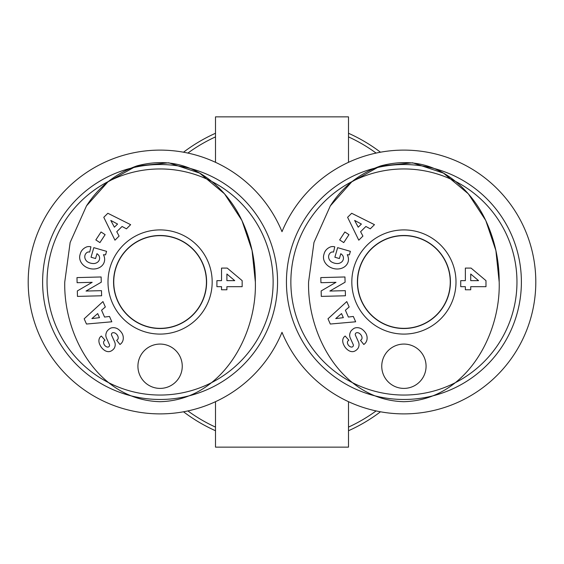 <?xml version="1.0" encoding="UTF-8"?>
<svg xmlns="http://www.w3.org/2000/svg" width="564" height="564" viewBox="0 0 564 564"><rect width="100%" height="100%" fill="white"/><g stroke="black" fill="none" stroke-linecap="round" stroke-linejoin="round"><path stroke-width="0.85" d="M348.496 401.681L348.496 447.139L215.504 447.139L215.504 401.681M215.582 447.139L218.754 447.139M348.418 116.861L345.246 116.861M183.526 411.791A162.918 162.918 0 0 0 215.504 430.734M348.496 430.734A162.918 162.918 0 0 0 380.474 411.791M380.474 152.209A162.918 162.918 0 0 0 348.496 133.266M215.504 133.266A162.918 162.918 0 0 0 183.526 152.209M215.504 162.319L215.504 116.861L348.496 116.861L348.496 162.319M282 231.684A131.884 131.884 0 0 1 484.159 177.336A131.884 131.884 0 0 1 484.159 386.664A131.884 131.884 0 0 1 282 332.316A131.884 131.884 0 0 1 79.841 386.664A131.884 131.884 0 0 1 79.841 177.336A131.884 131.884 0 0 1 282 231.684M277.566 282A117.481 117.481 0 0 0 101.351 180.261A117.481 117.481 0 0 0 101.351 383.739A117.481 117.481 0 0 0 277.566 282M273.131 282A113.047 113.047 0 0 1 103.564 379.903A113.047 113.047 0 0 1 103.564 184.097A113.047 113.047 0 0 1 273.131 282M64.754 282C63.45 335.46 98.249 399.989 159.957 401.695C221.659 400.257 256.951 335.453 255.358 282.007L252.073 250.564L241.928 220.475L224.5 193.804L199.67 173.12L168.784 162.799L136.234 166.105L107.914 181.869L86.489 205.895L70.147 242.464L64.754 282C63.45 335.46 98.249 399.989 159.957 401.695C221.659 400.257 256.951 335.453 255.358 282.007C255.443 259.447 250.536 238.057 240.624 217.824C234.518 205.67 226.502 194.947 216.569 185.648C193.586 164.547 167.106 157.941 137.108 165.83C115.683 173.345 98.813 186.698 86.496 205.895M221.539 289.776L221.539 286.674L216.907 286.674L216.907 280.646L221.539 280.646L221.539 268.083L227.229 268.083L242.16 280.646L242.16 286.674L226.897 286.674L226.897 289.776L221.539 289.776M105.123 234.659L99.92 242.605L95.838 239.926L101.048 231.98L105.123 234.659M120.576 344.026L119.991 344.491L116.67 340.367L117.411 339.775A4.279 2.841 -128.8 0 0 117.242 335.058A4.279 2.841 -128.8 0 0 112.631 332.774A1.77 1.77 0 0 0 111.594 335.178L114.633 341.911A6.641 6.641 0 0 1 115.148 345.64A9.017 7.677 51.2 0 1 114.224 348.284A6.902 5.344 141.2 0 1 111.002 351.069A8.939 6.817 64.2 0 1 103.875 349.863A42.258 22.99 134.6 0 1 99.927 344.837A9.087 6.803 -136.9 0 1 101.358 336.045L105.017 340.191L104.361 340.719A3.807 2.623 -128.8 0 0 104.121 344.456A3.807 2.623 -128.8 0 0 107.696 347.079A1.77 1.77 0 0 0 109.409 344.583L106.427 337.984A6.641 6.641 0 0 1 106.363 332.675A9.482 8.107 -128.8 0 1 106.92 331.378A6.902 4.244 141.2 0 1 110.629 328.149A9.475 8.079 51.8 0 1 117.206 328.586A10.117 7.05 51.8 0 1 122.36 333.888A9.482 8.072 -129.4 0 1 120.576 344.026M119.096 236.097L114.957 240.186L103.783 217.309L107.858 213.277L130.644 224.669L126.449 228.822L122.064 226.474L116.776 231.705L119.096 236.097M109.494 316.453L111.834 321.783L86.475 324.032L84.17 318.787L102.958 301.578L105.334 306.985L101.569 310.235L104.566 317.053L109.494 316.453M101.266 282.204L86.038 291.052L101.485 290.657L101.619 295.776L77.465 296.396L77.324 290.946L92.172 282.317L77.106 282.712L76.979 277.594L101.132 276.966L101.266 282.204M91.037 257.226L93.807 247.652L106.568 251.347L105.553 254.865L103.423 254.716A12.655 10.49 -163.9 0 1 93.462 269.007A12.655 10.49 -163.9 0 1 79.989 254.822L80.405 253.37A12.655 10.744 -165.8 0 1 87.053 246.778A8.192 8.192 0 0 1 90.931 246.828L89.704 252.087A3.321 3.321 0 0 0 86.588 252.792A7.529 6.211 17.2 0 0 86.884 261.351A6.796 3.8 13.8 0 0 94.216 263.536A7.536 6.035 16.3 0 0 99.081 255.852A10.237 8.58 -55.6 0 0 96.966 253.701L95.57 258.538L91.037 257.226M212.177 282A52.092 52.092 0 0 0 134.042 236.887A52.092 52.092 0 0 0 134.042 327.113A52.092 52.092 0 0 0 212.177 282M160.084 388.399A22.165 22.165 0 0 1 140.894 355.151A22.165 22.165 0 0 1 179.281 355.151A22.165 22.165 0 0 1 160.084 388.399M234.73 280.646L226.897 274.005L226.897 280.646L234.73 280.646M206.614 282A46.53 46.53 0 0 1 136.826 322.291A46.53 46.53 0 0 1 136.826 241.709A46.53 46.53 0 0 1 206.614 282M97.706 313.577L91.904 318.589L99.504 317.666L97.706 313.577M117.566 224.056L110.805 220.432L114.386 227.2L117.566 224.056M521.39 282A117.481 117.481 0 0 0 345.175 180.261A117.481 117.481 0 0 0 345.175 383.739A117.481 117.481 0 0 0 521.39 282M516.962 282A113.047 113.047 0 0 1 347.389 379.903A113.047 113.047 0 0 1 347.389 184.097A113.047 113.047 0 0 1 516.962 282M308.578 282C307.274 335.46 342.073 399.989 403.782 401.695C465.483 400.257 500.776 335.453 499.182 282.007L495.897 250.564L485.759 220.475L468.324 193.804L443.494 173.12L412.615 162.799L380.058 166.105L351.739 181.869L330.321 205.895L313.972 242.464L308.578 282C307.274 335.46 342.073 399.989 403.782 401.695C465.483 400.257 500.776 335.453 499.182 282.007C499.267 259.447 494.36 238.057 484.455 217.824C478.35 205.67 470.327 194.947 460.393 185.648C437.417 164.547 410.93 157.941 380.94 165.83C359.508 173.345 342.637 186.698 330.321 205.895M465.363 289.776L465.363 286.674L460.732 286.674L460.732 280.646L465.363 280.646L465.363 268.083L471.053 268.083L485.985 280.646L485.985 286.674L470.721 286.674L470.721 289.776L465.363 289.776M348.954 234.659L343.744 242.605L339.662 239.926L344.872 231.98L348.954 234.659M364.4 344.026L363.815 344.491L360.502 340.367L361.235 339.775A4.279 2.841 -128.8 0 0 361.066 335.058A4.279 2.841 -128.8 0 0 356.455 332.774A1.77 1.77 0 0 0 355.419 335.178L358.457 341.911A6.641 6.641 0 0 1 358.972 345.64A9.017 7.677 51.2 0 1 358.048 348.284A6.902 5.344 141.2 0 1 354.827 351.069A8.939 6.817 64.2 0 1 347.699 349.863A42.258 22.99 134.6 0 1 343.751 344.837A9.087 6.803 -136.9 0 1 345.182 336.045L348.841 340.191L348.185 340.719A3.807 2.623 -128.8 0 0 347.953 344.456A3.807 2.623 -128.8 0 0 351.52 347.079A1.77 1.77 0 0 0 353.233 344.583L350.258 337.984A6.641 6.641 0 0 1 350.188 332.675A9.482 8.107 -128.8 0 1 350.745 331.378A6.902 4.244 141.2 0 1 354.453 328.149A9.475 8.079 51.8 0 1 361.031 328.586A10.117 7.05 51.8 0 1 366.184 333.888A9.482 8.072 -129.4 0 1 364.4 344.026M362.92 236.097L358.782 240.186L347.607 217.309L351.682 213.277L374.475 224.669L370.273 228.822L365.888 226.474L360.6 231.705L362.92 236.097M353.318 316.453L355.665 321.783L330.3 324.032L327.994 318.787L346.782 301.578L349.158 306.985L345.401 310.235L348.39 317.053L353.318 316.453M345.09 282.204L329.862 291.052L345.309 290.657L345.443 295.776L321.29 296.396L321.149 290.946L335.996 282.317L320.937 282.712L320.803 277.594L344.957 276.966L345.09 282.204M334.868 257.226L337.632 247.652L350.399 251.347L349.377 254.865L347.248 254.716A12.655 10.49 -163.9 0 1 337.286 269.007A12.655 10.49 -163.9 0 1 323.814 254.822L324.229 253.37A12.655 10.744 -165.8 0 1 330.878 246.778A8.192 8.192 0 0 1 334.762 246.828L333.536 252.087A3.321 3.321 0 0 0 330.412 252.792A7.529 6.211 17.2 0 0 330.708 261.351A6.796 3.8 13.8 0 0 338.04 263.536A7.536 6.035 16.3 0 0 342.912 255.852A10.237 8.58 -55.6 0 0 340.79 253.701L339.394 258.538L334.868 257.226M456.001 282A52.092 52.092 0 0 0 377.866 236.887A52.092 52.092 0 0 0 377.866 327.113A52.092 52.092 0 0 0 456.001 282M403.916 388.399A22.165 22.165 0 0 1 384.719 355.151A22.165 22.165 0 0 1 423.106 355.151A22.165 22.165 0 0 1 403.916 388.399M478.554 280.646L470.721 274.005L470.721 280.646L478.554 280.646M450.439 282A46.53 46.53 0 0 1 380.651 322.291A46.53 46.53 0 0 1 380.651 241.709A46.53 46.53 0 0 1 450.439 282M341.53 313.577L335.728 318.589L343.328 317.666L341.53 313.577M361.39 224.056L354.629 220.432L358.21 227.2L361.39 224.056M187.89 153.077A159.619 159.619 0 0 1 215.504 136.89M348.496 136.89A159.619 159.619 0 0 1 376.11 153.077M376.11 410.923A159.619 159.619 0 0 1 348.496 427.11M215.504 427.11A159.619 159.619 0 0 1 187.89 410.923M113.745 282A46.34 46.34 0 0 1 160.084 235.66A46.34 46.34 0 0 1 206.431 282A46.34 46.34 0 0 1 160.084 328.34A46.34 46.34 0 0 1 113.745 282M357.569 282A46.34 46.34 0 0 1 403.916 235.66A46.34 46.34 0 0 1 450.255 282A46.34 46.34 0 0 1 403.916 328.34A46.34 46.34 0 0 1 357.569 282"/></g></svg>
